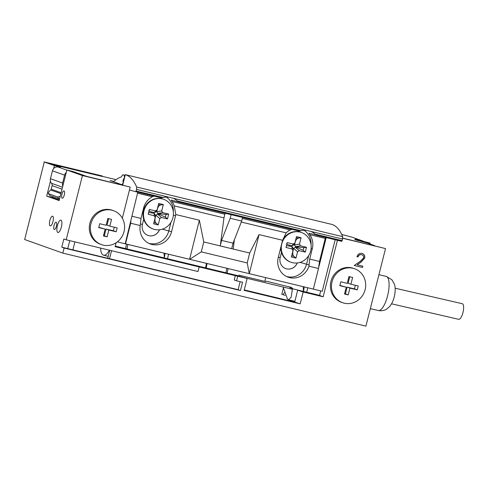 <?xml version="1.0" encoding="UTF-8"?>
<svg xmlns="http://www.w3.org/2000/svg" width="488" height="488" viewBox="0 0 488 488"><rect width="100%" height="100%" fill="white"/><g stroke="black" fill="none" stroke-linecap="round" stroke-linejoin="round"><path stroke-width="0.73" d="M109.397 250.191A17.781 5.85 103.5 0 1 103.602 255.236A17.781 5.85 103.5 0 1 103.45 255.194A17.781 5.85 103.5 0 1 102.511 254.571A16.757 5.508 103.5 0 1 100.607 248.075M113.46 181.725A82.533 27.145 103.5 0 1 121.286 176.949L121.433 176.778A7.503 2.47 103.5 0 1 122.793 174.777L124.3 175.271L124.452 177.571L123.086 180.121L123.061 183.11L122 184.763M320.585 290.866A22.509 7.405 103.5 0 1 319.634 295.356L306.69 292.239L307.708 287.761M266.424 281.228L291.623 287.481L292.733 288.792L292.44 288.689L291.183 297.18L288.536 299.784L287.475 299.132L283.138 287.017M122.793 174.777L125.129 175.338M115.259 246.123L125.581 248.606L126.459 244.098M125.581 248.606L238.809 275.885A22.509 7.405 -76.5 0 0 238.986 275.153L264.892 281.393L266.399 281.332M292.733 288.792L306.69 292.239M304.225 286.926L303.548 291.397M124.3 175.271L125.099 175.46M126.935 248.849L127.886 244.445M303.609 290.262A19.447 6.393 103.5 0 1 303.414 291.366L303.249 286.688M264.892 281.393L265.594 277.617M228.049 268.571A22.509 7.405 103.5 0 1 227.103 273.066M207.058 263.514A21.509 7.076 103.5 0 1 206.119 267.985M225.871 272.737A21.509 7.076 -76.5 0 0 226.804 268.272M168.561 254.242L167.543 258.713M205.515 267.863A22.509 7.405 -76.5 0 0 206.461 263.374M164.401 257.877L164.462 256.737A19.447 6.393 103.5 0 1 164.267 257.847L164.102 253.168M127.069 248.886A19.447 6.393 -76.5 0 0 127.264 247.8M165.078 253.406L164.462 256.737M123.086 180.121L123.885 180.316M135.768 191.711L161.498 197.908L163.108 197.549A17.263 16.299 -71.8 0 1 168.36 197.079L342.558 239.047L342.649 236.656C339.983 230.007 336.488 225.95 332.163 224.486L125.306 174.637A105.274 34.624 103.5 0 1 125.312 174.637L125.52 174.704C130.076 176.223 133.791 180.334 136.664 187.032L136.597 189.429L135.768 191.711L129.46 190.003M159.491 229.781A9.504 8.973 -71.8 0 1 148.846 235.68A9.504 8.973 -71.8 0 1 148.181 235.49A9.504 8.973 -71.8 0 1 142.423 224.358L143.71 219.216M159.436 229.781A9.504 8.973 -71.8 0 1 148.797 235.667A9.504 8.973 -71.8 0 1 148.7 235.637A9.504 8.973 -71.8 0 1 148.163 235.484M297.247 262.971A9.504 8.973 -71.8 0 1 286.602 268.864A9.504 8.973 -71.8 0 1 285.944 268.681A9.504 8.973 -71.8 0 1 280.185 257.548L281.478 252.381M297.192 262.971A9.504 8.973 -71.8 0 1 286.56 268.851A9.504 8.973 -71.8 0 1 286.456 268.827A9.504 8.973 -71.8 0 1 285.919 268.668M137.799 192.199L125.184 243.78L117.34 241.895L322.269 291.263L313.04 289.036L313.345 289.103L318.505 268.491L319.5 261.434L325.258 238.4L309.831 234.685A16.848 15.903 -71.8 0 1 312.308 248.66L309.703 259.073L308.947 266.186A16.903 15.958 -71.8 0 1 289.677 277.642A16.903 15.958 -71.8 0 1 287.749 277.038A16.903 15.958 -71.8 0 1 278.258 257.511L282.265 241.505A16.903 15.958 -71.8 0 1 282.619 240.279L286.145 232.861A16.848 15.903 -71.8 0 1 290.165 229.946L242.341 218.429M286.493 276.483A16.757 15.817 108.2 0 0 287.115 276.647A16.757 15.817 108.2 0 0 306.568 264.099L308.69 255.608M171.532 231.8A16.903 15.958 -71.8 0 1 151.914 244.451A16.903 15.958 -71.8 0 1 149.987 243.847A16.903 15.958 -71.8 0 1 140.239 225.541L130.68 223.242L125.52 243.854L189.582 259.287L199.36 220.222L175.802 214.549A16.903 15.958 -71.8 0 1 175.54 215.794L171.532 231.8L168.805 230.916L170.94 222.388M148.736 243.299A16.757 15.817 108.2 0 0 149.358 243.457A16.757 15.817 108.2 0 0 168.805 230.916L162.278 229.195M342.558 239.047L342.149 240.675L315.23 234.191A17.263 16.299 108.2 0 0 310.795 231.391M342.149 240.675L341.746 241.334L308.965 233.227L309.831 234.685M322.269 291.263L335.158 239.742M326.21 237.589L319.054 266.192M125.312 174.637L122.714 185.019L125.306 174.637M173.033 198.207A17.263 16.299 -71.8 0 1 177.467 201.007L178.254 201.947L171.203 200.037L172.069 201.495A16.848 15.903 -71.8 0 1 174.259 205.905L175.802 214.549M306.116 230.263A17.263 16.299 108.2 0 0 300.864 230.732L177.467 201.007M125.184 243.78L125.52 243.854M282.619 240.279L259.061 234.606L249.283 273.67L313.345 289.103M249.283 273.67L247.209 262.94L201.288 251.875L189.655 259.305L249.252 273.664M325.679 237.461A1.25 0.409 -76.5 0 0 325.258 238.4M311.07 244.817A16.757 15.817 108.2 0 0 304.048 230.238M292.41 229.238L290.165 229.946M178.26 201.947L299.254 231.099L300.864 230.732M315.23 234.191L316.01 235.131L341.74 241.328M130.918 220.869L130.68 223.242M131.791 216.214L141.008 218.435L143.612 208.022A16.848 15.903 -71.8 0 1 152.409 196.762L153.714 196.225M173.307 211.688A16.757 15.817 108.2 0 0 166.292 197.048M318.505 268.491L308.947 266.186M309.703 259.073L319.5 261.434M220.271 245.903L233.191 249.057L220.265 245.946L223.98 217.886L174.259 205.905M225.267 213.061L224.834 214.208L172.069 201.495M234.362 239.809L233.191 249.057M286.145 232.861L241.292 222.052M233.197 249.045L249.691 253.016L259.061 234.606M199.36 220.222L203.77 241.956L220.271 245.928M247.209 262.94L249.691 253.016M140.239 225.541L141.008 218.435M203.77 241.956L201.288 251.875M223.98 217.886L224.834 214.208M153.543 229.159L153.073 229A15.756 14.872 -71.8 0 1 143.527 210.548A15.756 14.872 -71.8 0 1 162.913 199.067L163.389 199.22A15.756 14.872 -71.8 0 1 172.929 217.672A15.756 14.872 -71.8 0 1 153.543 229.159A15.756 14.872 -71.8 0 1 143.997 210.706A15.756 14.872 -71.8 0 1 163.389 199.22M157.13 209.803L155.446 210.889L149.426 209.437L148.212 214.293L154.232 215.739L155.208 217.465L153.622 223.821L158.21 224.925L159.802 218.575L161.485 217.489L167.5 218.935L168.714 214.086L162.699 212.634L161.717 210.907L163.309 204.557L158.716 203.447L157.13 209.803L155.886 211.975M155.239 214.641L155.208 217.465M156.069 211.536L154.385 212.615L151.89 212.018C149.718 211.456 148.706 210.901 148.858 210.371M163.309 204.557L160.625 204.972L158.466 204.454M168.714 214.086L166.036 214.506L157.703 213.415L156.721 211.688L157.38 209.059C158.063 206.723 159.143 205.363 160.625 204.972M167.5 218.935L165.377 217.123L166.036 214.506M158.21 224.925L156.087 223.114C154.989 221.979 154.684 220.216 155.19 217.825L155.849 215.196L157.526 214.11L160.021 214.708L165.377 217.123M148.663 212.506L154.214 213.311L155.19 215.037M291.312 262.343A15.756 14.872 -71.8 0 1 281.771 243.89A15.756 14.872 -71.8 0 1 301.157 232.41A15.756 14.872 -71.8 0 1 310.697 250.862A15.756 14.872 -71.8 0 1 291.312 262.343L290.842 262.19A15.756 14.872 -71.8 0 1 280.807 247.325M282.637 240.169A15.756 14.872 -71.8 0 1 300.687 232.251L301.157 232.41M294.898 242.994L293.215 244.079L287.2 242.627L285.986 247.477L292.001 248.929L292.977 250.655L291.391 257.011L295.984 258.115L297.57 251.759L299.254 250.673L305.274 252.125L306.488 247.276L300.468 245.824L299.492 244.098L301.078 237.741L296.49 236.637L294.898 242.994L293.654 245.165M293.007 247.831L292.977 250.655M293.837 244.72L292.153 245.806L289.665 245.208C287.487 244.641 286.474 244.091 286.627 243.555M301.078 237.741L298.4 238.162L296.234 237.644M306.488 247.276L303.804 247.697L295.472 246.605L294.49 244.878L295.149 242.249C295.832 239.913 296.911 238.547 298.4 238.162M305.274 252.125L303.146 250.314L303.804 247.697M295.984 258.115L293.855 256.304C292.757 255.169 292.452 253.406 292.959 251.015L293.617 248.386L295.301 247.3L297.79 247.898L303.146 250.314M286.432 245.696L291.983 246.501L292.959 248.227M242.585 217.441L241.682 221.046L233.05 243.176L231.678 248.648M220.344 245.293L221.57 240.407L233.05 243.176M241.682 221.046L230.202 218.282L221.57 240.407M231.105 214.677L230.202 218.282M363.09 241.102L352.074 237.186L341.679 234.411M374.68 245.647L367.08 242.945A5.002 4.721 109.6 0 0 366.628 242.81L354.947 239.639M123.196 185.19L110.074 180.523L113.802 181.42M101.943 176.4L53.155 164.682M116.04 179.651L102.212 176.321M62.025 189.155L52.112 185.629A2.501 2.361 109.6 0 0 51.557 183.317A5.002 4.721 109.6 0 1 50.453 178.706L52.448 170.812A5.002 4.721 109.6 0 1 58.267 167.073L60.335 167.573M62.781 186.154A5.002 4.721 -70.4 0 1 62.598 183.024L64.599 175.137A5.002 4.721 -70.4 0 1 66.252 172.453M60.25 196.158A5.002 1.415 142.2 0 1 57.627 196.932L48.593 193.718A5.002 1.415 142.2 0 1 48.373 193.565A5.002 1.415 142.2 0 1 50.709 190.003L50.77 189.948A1.501 1.415 109.6 0 0 51.203 189.198L61.122 192.723M52.112 185.629L51.203 189.198M59.567 198.866A5.002 1.415 142.2 0 1 59.097 198.829L50.063 195.615A5.002 1.415 142.2 0 1 49.843 195.462L48.373 193.565M342.552 302.688L341.46 302.304A18.007 16.995 -70.4 0 1 331.2 280.49A18.007 16.995 -70.4 0 1 351.909 267.888A18.007 16.995 -70.4 0 1 353.532 268.369L354.617 268.76A18.007 16.995 -70.4 0 1 364.878 290.574A18.007 16.995 -70.4 0 1 344.168 303.17A18.007 16.995 -70.4 0 1 342.552 302.688A18.007 16.995 -70.4 0 1 332.291 280.881A18.007 16.995 -70.4 0 1 353.001 268.278A18.007 16.995 -70.4 0 1 354.617 268.76M352.629 277.446L350.909 284.229L358.253 285.999L357.271 289.878L349.926 288.109L348.212 294.898L344.534 294.008L346.248 287.225L339.819 285.675L340.801 281.796L347.23 283.345L348.95 276.556L352.629 277.446M349.75 276.751L348.109 283.229L350.909 284.229M339.898 285.37L346.248 287.225M344.613 293.709L345.406 293.898L347.127 287.115L354.471 288.884L355.374 285.303M357.271 289.878L354.471 288.884M349.926 288.109L347.127 287.115M348.212 294.898L345.406 293.898M101.449 244.61L100.363 244.22A18.007 16.995 -70.4 0 1 90.103 222.412A18.007 16.995 -70.4 0 1 110.813 209.809A18.007 16.995 -70.4 0 1 112.429 210.291L113.521 210.682A18.007 16.995 -70.4 0 1 123.781 232.489A18.007 16.995 -70.4 0 1 103.072 245.092A18.007 16.995 -70.4 0 1 101.449 244.61A18.007 16.995 -70.4 0 1 91.195 222.796A18.007 16.995 -70.4 0 1 111.904 210.2A18.007 16.995 -70.4 0 1 113.521 210.682M111.532 219.362L109.812 226.145L117.157 227.914L116.174 231.8L108.83 230.031L107.116 236.814L103.438 235.93L105.152 229.146L98.722 227.597L99.704 223.711L106.134 225.261L107.854 218.478L111.532 219.362M108.653 218.667L107.012 225.151L109.812 226.145M98.802 227.292L105.152 229.146M103.511 235.625L104.31 235.82L106.03 229.031L113.375 230.8L114.277 227.225M116.174 231.8L113.375 230.8M108.83 230.031L106.03 229.031M107.116 236.814L104.31 235.82M283.339 288.231L281.82 294.356L285.175 295.289M284.327 292.678A30.012 9.864 103 0 1 283.089 294.807M61.945 194.163A3.752 1.232 -76.5 0 0 62.232 198.226A3.752 1.232 -76.5 0 0 64.282 194.993A3.752 1.232 -76.5 0 0 63.989 190.93A3.752 1.232 -76.5 0 0 61.945 194.163M49.849 220.497A5.002 1.647 -76.5 0 0 50.233 225.913A5.002 1.647 -76.5 0 0 52.96 221.607A5.002 1.647 -76.5 0 0 52.576 216.19A5.002 1.647 -76.5 0 0 49.849 220.497M54.034 225.425A3.752 1.232 -76.5 0 0 54.327 229.488A3.752 1.232 -76.5 0 0 56.37 226.255A3.752 1.232 -76.5 0 0 56.083 222.192A3.752 1.232 -76.5 0 0 54.034 225.425M57.407 225.59A6.374 2.098 -76.5 0 0 57.895 232.495A6.374 2.098 -76.5 0 0 61.378 227.005A6.374 2.098 -76.5 0 0 60.884 220.1A6.374 2.098 -76.5 0 0 57.407 225.59M342.71 238.266L385.532 248.581L365.909 326.13L62.818 253.113L24.656 239.535L44.28 161.992L54.406 165.597L53.65 168.567M44.28 161.992L24.656 239.535M361.443 254.626L361.596 254.681C363.139 255.169 363.798 256.249 363.578 257.92L360.284 261.293L354.227 265.466L362.486 267.454L362.816 266.143L357.161 264.777L361.071 262.087L364.695 258.079C365.085 255.663 364.182 254.096 361.986 253.382C359.485 253.04 357.802 254.144 356.941 256.7L358.033 256.962C358.662 255.181 359.851 254.419 361.596 254.681L361.443 254.626C359.693 254.364 358.509 255.12 357.875 256.908L358.033 256.962M362.444 253.516L361.986 253.382M62.818 253.113L64.105 248.026L240.45 290.506L242.536 282.265L236.564 280.826L237.729 276.226L247.148 278.489L244.14 290.366L300.169 303.859L303.17 291.989L323.147 296.802L337.446 240.297M355.063 239.169L370.111 243.097L355.063 239.169L354.941 239.657M369.898 243.945L370.111 243.097M385.532 248.581L342.728 238.114M54.406 165.597L60.372 167.03L50.404 163.486L102.297 175.985L44.024 161.87M50.441 181.243L46.677 196.127L59.139 200.562L66.862 170.025L82.442 175.57L66.191 239.785L63.855 238.955L61.769 247.19L64.105 248.026M357.875 256.908L356.948 256.688M361.828 253.327C364.03 254.041 364.933 255.608 364.536 258.024L364.695 258.079M364.536 258.024L360.913 262.032L357.161 264.777M362.657 266.1L362.486 267.454M362.328 267.4L354.245 265.454M300.169 303.859L294.691 302.072L244.25 289.921M115.229 246.245L237.406 275.677A40.516 1.33 14.2 0 0 246.367 278.215L247.148 278.489M237.729 276.226L115.113 246.684L116.107 242.762M235.393 275.391L234.228 279.996L236.564 280.826M240.133 281.686L238.114 289.677L240.45 290.506M61.769 247.19L238.114 289.677M319.085 295.222L323.147 296.802M303.17 291.989L297.698 290.201L319.054 295.344M297.698 290.201L294.691 302.072M357.588 240.596L357.716 240.114M67.74 248.63L69.76 240.645M82.442 175.57L130.198 187.075L122.329 218.179M199.153 266.93L197.988 271.535L66.191 239.785M66.862 170.025L72.834 171.465L86.699 176.394L96.246 178.706A10.303 0.336 -165.8 0 0 98.033 179.133L130.198 187.075M46.677 196.127L52.649 197.567L59.298 199.934M52.887 196.621L52.649 197.567M60.372 167.03L60.244 167.543M109.745 250.277L107.714 258.292M111.551 250.71L109.532 258.695M293.178 300.907L292.989 301.663M67.899 248.685L72.877 249.886L74.902 241.883M107.726 258.262L72.883 249.868M391.541 303.804L458.702 319.329A8.003 2.629 -77 0 0 462.996 312.418A8.003 2.629 -77 0 0 462.307 303.731L395.146 288.207M244.762 277.77L292.483 289.268L288.865 286.7M300.047 262.385L309.118 264.929M136.664 187.032L342.649 236.656M136.597 189.429L168.36 197.079M163.108 197.549L136.189 191.058M161.498 197.908L135.774 191.711M311.137 248.276L312.308 248.66M173.362 215.086L175.54 215.794M152.409 196.762L137.549 193.181M144.411 207.955L143.667 207.815M140.379 223.961L142.423 224.358M278.337 257.188L280.185 257.548M155.446 210.889L154.385 212.615M161.717 210.907L156.721 211.688M157.703 213.415L162.699 212.634M161.485 217.489L157.526 214.11M155.849 215.196L159.802 218.575M153.927 222.595L156.087 223.114M154.214 213.311L154.232 215.739M151.89 212.018L151.719 212.707M160.021 214.708L160.192 214.019M293.215 244.079L292.153 245.806M299.492 244.098L294.49 244.878M295.472 246.605L300.468 245.824M299.254 250.673L295.301 247.3M293.617 248.386L297.57 251.759M291.696 255.785L293.855 256.304M291.983 246.501L292.001 248.929M289.665 245.208L289.488 245.897M297.79 247.898L297.967 247.209M58.267 167.073L66.838 170.123M374.455 245.592L366.628 242.81M52.448 170.812L64.599 175.137M50.453 178.706L62.598 183.024M51.557 183.317L62.513 187.215M60.89 193.626L50.709 190.003M57.627 196.932L59.097 198.829M50.063 195.615L48.593 193.718M386.197 276.385L391.803 279.667L394.322 283.949C395.481 287.17 395.475 291.403 394.31 296.649C393.23 301.096 391.455 304.616 388.985 307.208L386.154 309.361C386.173 309.453 382.708 311.411 378.316 310.496A17.507 5.752 -77 0 0 387.71 295.38A17.507 5.752 -77 0 0 386.197 276.385L378.926 274.701M288.536 299.784L294.88 301.316M108.208 256.346L103.602 255.236M178.254 201.947L299.26 231.099M370.331 308.654L378.316 310.496"/></g></svg>
